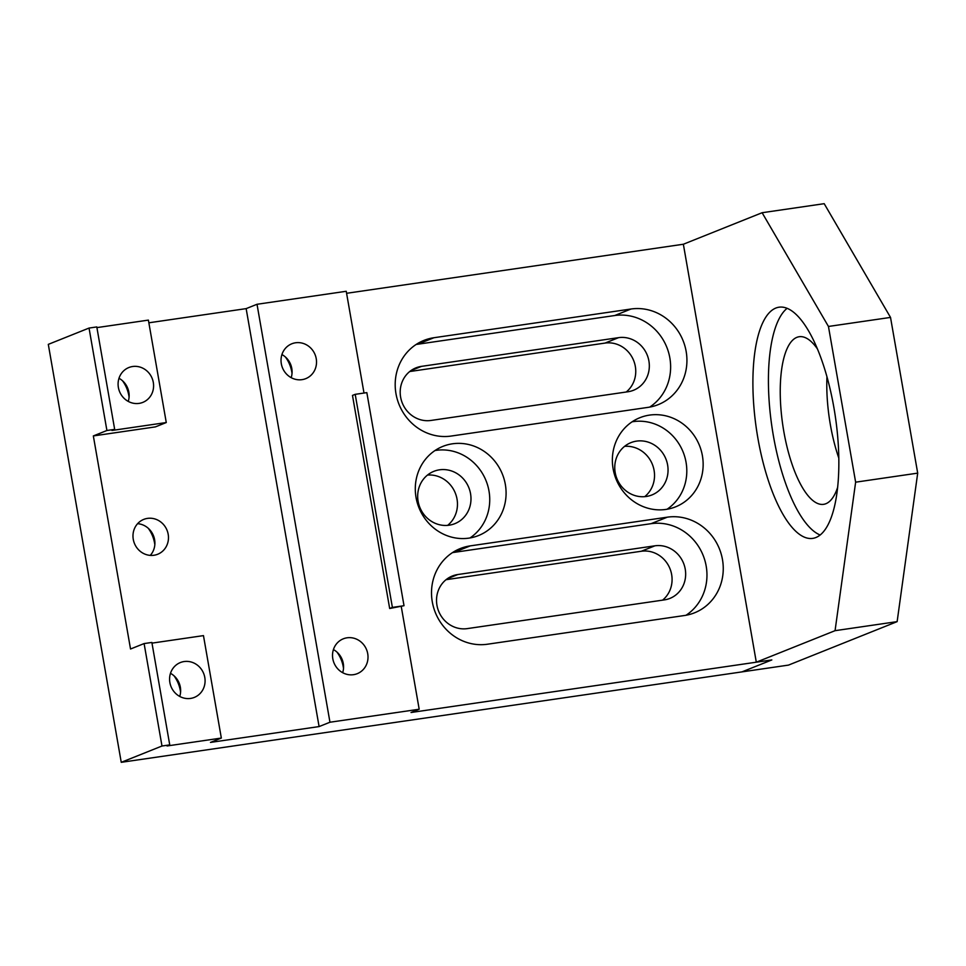 <?xml version="1.0" encoding="UTF-8"?>
<svg xmlns="http://www.w3.org/2000/svg" width="966" height="966" viewBox="0 0 966 966"><rect width="100%" height="100%" fill="white"/><g stroke="black" fill="none" stroke-linecap="round" stroke-linejoin="round"><path stroke-width="1.45" d="M615.197 472.615A28.183 26.396 68.2 0 0 651.881 494.966A28.183 26.396 68.2 0 0 667.615 464.984A28.183 26.396 68.2 0 0 630.943 442.633A28.183 26.396 68.2 0 0 615.197 472.615M644.708 496.657A28.183 26.396 68.2 0 0 654.091 470.394A28.183 26.396 68.2 0 0 624.579 446.352M613.108 468.764A48.01 44.967 68.2 0 0 675.596 506.836A48.01 44.967 68.2 0 0 702.403 455.759A48.01 44.967 68.2 0 0 639.927 417.686A48.01 44.967 68.2 0 0 613.108 468.764M667.071 509.239A48.01 44.967 68.2 0 0 686.053 462.291A48.01 44.967 68.2 0 0 632.09 421.816M416.044 497.478A48.01 44.967 68.2 0 0 478.52 535.55A48.01 44.967 68.2 0 0 505.339 484.461A48.01 44.967 68.2 0 0 442.851 446.389A48.01 44.967 68.2 0 0 416.044 497.478M470.007 537.953A48.01 44.967 68.2 0 0 488.989 491.006A48.01 44.967 68.2 0 0 435.026 450.53M418.121 501.33A28.183 26.396 68.2 0 0 454.805 523.681A28.183 26.396 68.2 0 0 470.551 493.698A28.183 26.396 68.2 0 0 433.867 471.336A28.183 26.396 68.2 0 0 418.121 501.33M447.632 525.371A28.183 26.396 68.2 0 0 457.027 499.108A28.183 26.396 68.2 0 0 427.515 475.067M686.15 351.395A50.063 46.887 68.2 0 0 631.015 309.011L433.939 337.726A50.063 46.887 68.2 0 0 423.929 340.406A50.063 46.887 68.2 0 0 397.207 399.067A50.063 46.887 68.2 0 0 451.098 436.064L648.174 407.35A50.063 46.887 68.2 0 0 658.184 404.657A50.063 46.887 68.2 0 0 686.15 351.395M649.707 407.097A50.063 46.887 68.2 0 0 669.849 357.915A50.063 46.887 68.2 0 0 614.714 315.532L417.65 344.246A50.063 46.887 68.2 0 0 416.105 344.488M648.898 360.97A27.531 25.792 68.2 0 0 618.578 337.653L421.502 366.368A27.531 25.792 -111.8 0 0 415.996 367.841A27.531 25.792 -111.8 0 0 401.301 400.105A27.531 25.792 -111.8 0 0 430.945 420.452L628.021 391.749A27.531 25.792 68.2 0 0 633.527 390.264A27.531 25.792 68.2 0 0 648.898 360.97M409.717 371.536L604.994 343.087A27.531 25.792 -111.8 0 1 635.326 366.404A27.531 25.792 -111.8 0 1 626.222 392.003M722.471 559.555A50.063 46.887 68.2 0 0 667.337 517.172L470.273 545.875A50.063 46.887 68.2 0 0 460.251 548.567A50.063 46.887 68.2 0 0 433.529 607.228A50.063 46.887 68.2 0 0 487.432 644.225L684.508 615.511A50.063 46.887 68.2 0 0 694.518 612.818A50.063 46.887 68.2 0 0 722.471 559.555M686.041 615.257A50.063 46.887 68.2 0 0 706.182 566.076A50.063 46.887 68.2 0 0 651.048 523.681L453.972 552.395A50.063 46.887 68.2 0 0 452.438 552.649M685.232 569.131A27.531 25.792 68.2 0 0 654.912 545.814L457.836 574.529A27.531 25.792 -111.8 0 0 452.33 576.002A27.531 25.792 -111.8 0 0 437.634 608.266A27.531 25.792 -111.8 0 0 467.278 628.612L664.342 599.898A27.531 25.792 68.2 0 0 669.861 598.425A27.531 25.792 68.2 0 0 685.232 569.131M662.555 600.164A27.531 25.792 68.2 0 0 671.648 574.565A27.531 25.792 68.2 0 0 641.327 551.248L654.912 545.814M137.595 523.681A18.777 17.581 -111.8 0 1 154.608 539.716A18.777 17.581 -111.8 0 1 150.273 555.39M133.272 539.366A18.777 17.581 68.2 0 0 157.7 554.255A18.777 17.581 68.2 0 0 168.181 534.283A18.777 17.581 68.2 0 0 143.753 519.394A18.777 17.581 68.2 0 0 133.272 539.366M148.281 528.293A33.375 31.262 -111.8 0 1 154.596 543.17A33.375 31.262 -111.8 0 1 154.838 544.679M333.427 649.587A18.777 17.581 -111.8 0 1 343.28 663.485A18.777 17.581 -111.8 0 1 342.664 672.698M332.811 658.788A18.777 17.581 68.2 0 0 357.239 673.676A18.777 17.581 68.2 0 0 367.72 653.704A18.777 17.581 68.2 0 0 343.292 638.816A18.777 17.581 68.2 0 0 332.811 658.788M336.953 652.074A33.375 31.262 -111.8 0 1 343.28 666.938A33.375 31.262 -111.8 0 1 343.51 668.46M281.927 354.558A18.777 17.581 -111.8 0 1 291.792 368.457A18.777 17.581 -111.8 0 1 291.177 377.67M281.323 363.771A18.777 17.581 68.2 0 0 305.751 378.648A18.777 17.581 68.2 0 0 316.232 358.676A18.777 17.581 68.2 0 0 291.804 343.787A18.777 17.581 68.2 0 0 281.323 363.771M285.465 357.046A33.375 31.262 -111.8 0 1 291.792 371.91A33.375 31.262 -111.8 0 1 292.022 373.431M170.487 673.326A18.777 17.581 -111.8 0 1 180.352 687.224A18.777 17.581 -111.8 0 1 179.736 696.438M169.871 682.527A18.777 17.581 68.2 0 0 194.311 697.416A18.777 17.581 68.2 0 0 204.792 677.444A18.777 17.581 68.2 0 0 180.364 662.555A18.777 17.581 68.2 0 0 169.871 682.527M174.025 675.814A33.375 31.262 -111.8 0 1 180.34 690.678A33.375 31.262 -111.8 0 1 180.582 692.199M118.999 378.298A18.777 17.581 -111.8 0 1 128.852 392.196A18.777 17.581 -111.8 0 1 128.249 401.409M153.304 382.415A18.777 17.581 -111.8 0 1 142.811 402.387A18.777 17.581 -111.8 0 1 118.383 387.499A18.777 17.581 -111.8 0 1 128.864 367.527A18.777 17.581 -111.8 0 1 153.304 382.415M122.525 380.785A33.375 31.262 -111.8 0 1 128.852 395.649A33.375 31.262 -111.8 0 1 129.082 397.171M114.676 429.375L96.793 326.931L89.041 328.066L106.912 430.498L114.676 429.375L111.959 430.462L166.273 422.54L148.39 320.108L96.914 327.607M144.103 643.573L161.986 746.018L169.738 744.883L151.867 642.45L144.103 643.573L130.531 649.007L93.34 435.932L155.405 426.887L166.273 422.54M169.738 744.883L167.021 745.969L221.335 738.06L203.464 635.616L151.976 643.127M392.389 607.409L404.017 605.706L366.839 392.631L355.198 394.333L392.389 607.409L389.672 608.495L404.017 605.706M355.198 394.333L352.481 395.42L389.672 608.495M364.001 393.041L346.239 291.285L257.016 304.278L329.961 722.23L419.184 709.237L401.301 606.793M419.184 709.237L411.033 712.497L771.822 659.935L756.306 662.193L683.36 244.241L346.589 293.302M257.016 304.278L246.149 308.625L148.861 322.801M329.961 722.23L319.094 726.577L246.149 308.625M221.335 738.06L210.479 742.407L319.094 726.577M89.041 328.066L48.3 344.367L121.245 762.319L161.986 746.018M121.245 762.319L741.948 671.889L771.822 659.935L741.948 671.889L788.498 665.103L897.136 621.633L835.059 630.677L855.635 482.179L828.454 326.46L762.114 212.725L683.36 244.241M106.912 430.498L93.34 435.932M446.05 579.697L641.327 551.248M775.843 308.057A116.814 39.956 -98.3 0 0 757.066 433.287A116.814 39.956 -98.3 0 0 812.708 538.388A116.814 39.956 -98.3 0 0 815.896 537.519A116.814 39.956 -98.3 0 0 834.684 412.301A116.814 39.956 -98.3 0 0 779.031 307.2A116.814 39.956 -98.3 0 0 775.843 308.057M787.121 308.311A116.814 39.956 -98.3 0 0 771.858 426.296A116.814 39.956 -98.3 0 0 820.146 535.007M817.429 348.907A84.694 28.968 -98.3 0 0 799.184 336.723A84.694 28.968 -98.3 0 0 796.878 337.351A84.694 28.968 -98.3 0 0 783.257 428.143A84.694 28.968 -98.3 0 0 823.6 504.337A84.694 28.968 -98.3 0 0 825.906 503.709A84.694 28.968 -98.3 0 0 837.619 487.456M826.956 376.728A84.694 28.968 -98.3 0 0 838.802 458.065M897.136 621.633L917.7 473.135L890.519 317.416L828.454 326.46M890.519 317.416L824.191 203.681L762.114 212.725M917.7 473.135L855.635 482.179M756.306 662.193L835.059 630.677M614.714 315.532L631.015 309.011M604.994 343.087L618.578 337.653M651.048 523.681L667.337 517.172M447.318 578.731L457.836 574.529M453.972 552.395L470.273 545.875M410.985 370.57L421.502 366.368M417.65 344.246L433.939 337.726"/></g></svg>
